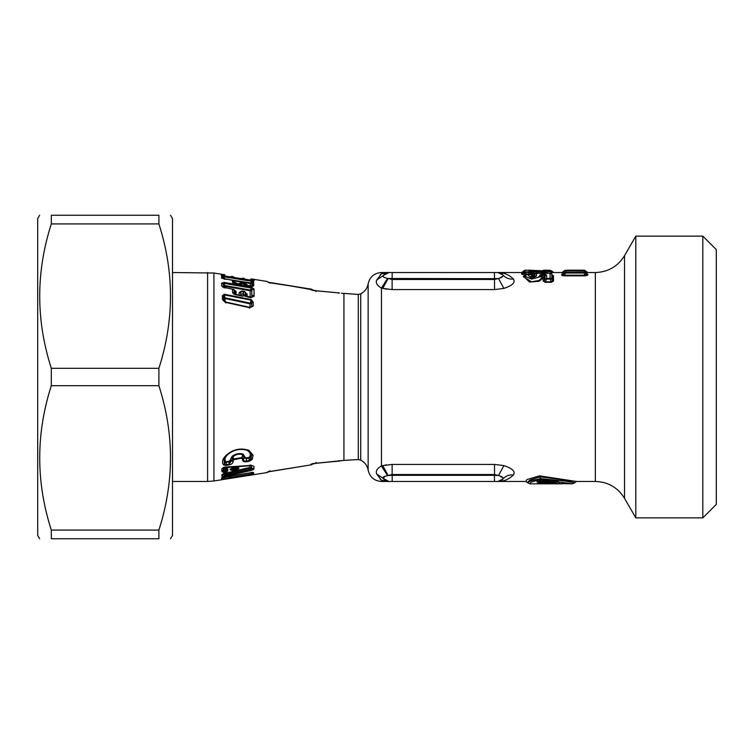 <?xml version="1.0" encoding="UTF-8"?>
<svg xmlns="http://www.w3.org/2000/svg" width="754" height="754" viewBox="0 0 754 754"><rect width="100%" height="100%" fill="white"/><g stroke="black" fill="none" stroke-linecap="round" stroke-linejoin="round"><path stroke-width="1.13" d="M358.282 294.446L358.282 459.554L360.732 460.176L360.732 293.824L358.282 294.446L341.458 293.221M358.282 459.554L343.928 460.383L343.928 293.617M339.423 292.948L338.678 293.325L339.423 292.948C341.873 293.278 341.873 293.278 339.423 292.948L316.916 290.874L311.157 289.687L311.148 289.131L268.113 282.194M267.331 281.487L268.565 282.59L267.331 281.487L253.627 279.31L251.845 280.403L251.845 281.449M235.691 294.823L233.693 294.022L232.524 292.467L232.609 289.225L222.864 287.133L221.591 285.766L221.638 283.184L224.061 282.392L251.516 287.104L254.032 289.046L254.107 296.265L250.517 297.707L244.739 296.143L243.57 294.569L243.316 291.289L243.052 296.247L235.71 294.691M245.125 279.225L250.752 280.12L250.95 278.895L254.164 279.414L254.173 280.479L250.969 280.507L243.382 278.857L243.401 278.169L241.808 278.876M172.506 272.524L213.929 273.023L221.695 274.258L221.252 275.304L224.56 276.256L228.848 276.944L232.043 276.935L232.034 276.36L233.768 277.152L232.336 276.407L232.317 277.076L235.634 278.038L243.108 278.707M224.739 276.501L221.28 274.202L224.852 274.767L224.654 275.983L222.722 275.012L222.675 276.096L221.252 275.304M226.021 302.467L249.697 307.707L253.259 305.86L253.221 302.194L251.289 299.555L224.315 294.248L222.43 295.577L222.373 299.489L225.908 302.976M253.646 281.628L253.74 285.832L250.95 286.275L243.495 284.249L243.599 282.166L242.618 282.005L242.665 283.956L239.895 284.39L235.493 283.636L232.439 282.382L232.543 280.337L221.506 277.972L221.582 276.294L251.864 280.837L253.646 281.628L252.42 282.062L251.789 281.28L223.222 276.671L222.383 276.737L222.289 278.405M339.423 461.052L338.678 460.675L339.423 461.052C341.873 460.722 341.873 460.722 339.423 461.052L316.916 463.126L311.157 464.313L311.148 464.869L267.585 471.957M315.869 462.466L316.708 463.192L343.928 460.383M268.565 471.41L267.331 472.513L268.669 471.693M223.712 472.136L222.053 471.797L221.704 469.045L223.193 467.621L225.597 467.046L251.271 465.369L253.975 466.358L253.9 469.129L251.751 470.336L224.145 476.537L221.808 476.151L221.94 474.7L224.683 473.295L223.853 471.231L226.087 470.977L226.115 472.485L224.89 473.267M221.28 479.798L254.164 474.586M221.704 479.742L267.331 472.513M252.449 472.277L251.214 472.626L253.636 472.711L252.411 472.268L252.383 473.267L253.617 473.719L253.636 472.711M231.469 478.027L230.224 477.565L229.47 478.451L231.478 477.555L253.617 473.719M221.582 477.791L251.214 472.626L224.108 476.99L221.582 477.791L221.648 479.619L223.636 479.374L224.739 477.442L229.423 476.641L228.16 476.311L229.395 477.989L222.477 479.148L223.863 477.065M226.605 454.916L224.626 456.962C222.251 460.034 221.874 462.673 223.486 464.879L224.315 464.2L226.228 464.747L228.99 464.247L231.525 460.873L230.045 460.185L232.166 456.236C235.55 453.738 239.178 453.013 243.052 454.068L245.144 457.31L246.304 457.951L249.499 457.178C251.025 454.445 250.196 452.155 247.001 450.308L249.018 450.383C240.752 447.688 233.278 449.196 226.605 454.916L227.397 454.549M223.486 464.879L226.351 465.444L229.112 464.935C231.761 464.257 233.052 463.116 232.995 461.523L233.947 459.648L241.648 458.168L242.675 459.629C242.496 461.288 243.768 461.995 246.492 461.75L249.254 461.241L252.185 459.516L253.09 455.19L249.018 450.383M315.869 291.534L316.708 290.808L339.385 292.948M312.816 290.29L311.157 289.687M270.073 283.278L270.186 282.599L270.073 283.278M311.044 289.819L311.148 289.131L311.044 289.819M243.052 296.247L240.799 295.643L240.771 294.409L240.771 295.662M233.693 294.022L234.89 294.305L234.032 293.24L234.711 294.051M232.524 292.467L234.032 293.24L234.174 289.828L232.609 289.225L236.04 291.355L234.381 289.951M232.609 289.225L234.174 289.828L232.609 289.225M222.864 287.133L223.966 287.585M221.591 285.766L224.796 287.5L233.957 289.479L234.928 290.742L234.928 294.248M221.638 283.184L223.241 284.135L223.693 287.349M223.863 287.528L223.241 284.135L224.061 282.392M251.516 287.104L251.355 288.066L223.9 283.363L224.862 285.512L223.863 285.512L225.003 286.294L250.168 290.695L250.234 297.387M224.984 288.066L224.909 285.587L250.451 290.073L251.355 288.066L251.779 289.96L254.032 289.131M254.032 289.046L250.592 289.885M254.089 295.087L251.836 295.87L251.384 297.321M254.107 296.265L251.864 297.01L251.779 289.96L250.168 290.695L251.139 290.497M251.751 297.293L245.38 295.832M244.739 296.143L245.936 296.416L245.069 295.323L245.201 292.279L245.993 293.249L245.993 296.36M245.936 296.416L243.57 294.569M243.655 291.449L245.201 292.279L243.655 291.449M243.09 291.28L239.131 292.693L241.412 291.308M240.441 291.468L241.544 291.374L240.743 292.118L243.005 291.327M243.024 293.626L240.771 294.399L240.743 292.118M245.993 280.205L243.401 278.169L244.833 278.914L244.796 279.64L243.382 278.857M242.911 278.094L241.007 278.763M239.904 278.726L239.781 279.498L239.904 278.726M235.634 278.038L235.512 278.82L235.634 278.038M232.317 277.076L233.74 277.868L233.768 277.152L234.928 278.443M231.846 276.332L229.866 277.086M232.043 276.935L230.762 277.095M228.848 276.944L228.716 277.726L228.848 276.944M224.56 276.256L224.438 277.038L224.56 276.256M241.176 278.603L234.07 277.472M230.102 276.85L224.654 275.983L230.045 276.897M245.182 279.291L251.987 280.234L252.015 281.27M254.173 280.479L252.863 280.658M244.758 279.611L250.969 280.469L250.837 281.28L250.969 280.507L253.08 280.648L252.09 281.214M246.709 279.819L246.586 280.601L246.709 279.819M222.373 299.489L226.096 302.118L249.781 307.33L251.855 306.36L251.176 300.149L224.192 294.871L223.438 296.171L223.881 301.091L223.881 297.802L223.438 296.171L222.43 295.577M224.315 294.248L225.003 297.802L223.881 297.802L224.296 298.33L250.017 303.834L250.045 307.378M251.289 299.555L250.3 303.174L225.003 297.802M253.221 302.194L250.479 302.844M253.259 305.86L251.619 306.953M249.697 307.707L249.593 308.179M251.864 280.837L250.686 282.92L251.845 282.92L252.42 282.062L252.552 286.209L253.74 285.832M252.533 286.303L244.343 284.776L244.381 282.571L246.002 284.098L246.011 286.171M252.571 286.247L251.902 286.737M243.495 284.249L244.541 284.88M243.599 282.166L244.39 282.571M242.665 283.956L241.478 284.333L241.525 282.26A1.348 1.348 0 0 1 242.628 281.949L243.608 282.109A1.348 1.348 0 0 1 244.315 282.458L245.785 283.89M241.497 284.362L240.828 284.861M232.439 282.382L241.468 284.418M232.543 280.337L233.325 280.742L233.467 282.995M221.506 277.972L222.345 278.433M222.317 278.443L232.552 280.281A1.348 1.348 0 0 1 233.259 280.629L234.937 282.26L232.477 280.742L233.325 280.742M221.582 276.294L223.863 278.81L224.739 278.81L223.288 276.237M311.157 464.313L312.373 463.644L312.25 464.323M270.186 471.401L270.073 470.722M226.115 472.485L225.597 472.862L226.615 471.674L226.191 468.357L224.098 468.96L226.077 469.092L224.664 472.051L225.842 471.325M222.053 471.797L223.853 471.231L225.031 466.82M223.231 470.996L223.363 467.951M221.893 471.391L223.863 469.271L224.72 469.271M221.704 469.045L223.712 467.555M223.203 467.621L224.117 467.235M225.597 467.046L225.06 466.943M251.271 465.369L250.733 465.161L251.713 465.51L251.195 469.224L224.155 475.567L223.382 473.757L221.94 474.7M253.975 466.358L251.713 465.51M253.957 468.913L250.083 467.348L250.102 465.011M253.9 469.129L250.743 468.225L251.318 467.678M251.751 470.336L250.743 468.225M225.295 476.33L224.72 475.171L225.163 474.172L250.648 468.083L250.083 467.348L225.078 473.267L225.173 474.153L223.872 474.172L223.872 472.956M221.808 476.151L223.919 474.077L225.173 474.153M223.259 473.719L224.155 472.965M224.268 473.399L224.579 472.796L224.268 473.399M251.732 474.323L252.383 473.267L251.845 472.522M250.677 472.522L251.657 473.87L230.224 477.565L228.537 476.905M221.648 479.619L222.477 479.148L222.392 477.348M224.626 456.962L225.597 456.387M253.09 455.19L251.629 454.587L251.082 453.069M249.499 457.178L250.696 457.819L251.629 454.587L250.988 458.847L252.185 459.516M249.254 461.241L249.131 460.562L250.988 458.847L250.696 457.819L249.188 458.083L249.131 460.562L246.369 461.071C244.305 461.316 243.419 460.619 243.721 458.979L242.675 459.629M246.492 461.75L246.426 458.602L249.188 458.083L249.065 457.433M241.648 458.168L242.081 457.546L243.721 458.979L244.098 457.951L246.426 458.602L246.304 457.951M245.144 457.31L244.098 457.951L242.618 454.671L242.081 457.546L233.222 459.016L231.487 460.713L232.977 461.448M233.947 459.648L232.901 456.839C235.879 454.313 239.122 453.588 242.618 454.671L243.052 454.068M232.958 461.363L231.487 460.713L232.901 456.839L232.166 456.236M232.995 461.523L231.525 460.873L229.046 461.872L230.045 460.185M229.112 464.935L229.046 461.872L226.285 462.391L226.351 465.444M224.061 459.092L224.315 464.2L225.71 461.637C224.287 459.337 225.116 456.849 228.198 454.181M285.728 285.059L312.326 289.753M312.91 290.384L312.25 289.677M234.051 289.8L234.928 290.742M224.098 285.794L224.862 285.512M245.766 296.152L245.069 295.323M245.747 292.75L244.522 291.779M239.131 292.693L239.159 295.285M241.044 278.726L234.126 277.538M232.911 276.935L233.768 277.152L232.911 276.935M233.052 277.349L233.947 277.349L233.052 277.349M250.714 280.168L251.845 280.403L250.714 280.168M250.875 303.673L250.3 303.174L250.017 303.834L250.875 303.673L251.779 302.844L251.789 306.492M244.437 282.571L250.309 283.532L251.845 282.92L251.836 286.784M240.771 284.908L240.771 282.967L242.552 282.411M234.937 284.296L234.937 282.26L235.917 282.778L235.917 283.608M223.863 278.839L250.686 282.92M311.044 464.181L311.157 464.879L312.816 463.71M270.092 471.438L311.157 464.879A2.026 2.026 0 0 0 312.326 464.257L312.326 464.247M225.597 472.862L224.786 473.333M225.229 470.977L226.087 470.977L227.802 469.045L227.812 470.892L226.568 471.797M224.098 468.96L223.863 467.386M229.461 476.16L230.347 475.689L231.478 477.555L229.423 476.641M224.739 477.348L223.844 477.442L224.89 476.83L223.863 477.423M225.71 461.637L226.285 462.391L224.88 462.296L224.117 458.95M244.343 449.469L247.001 450.308M247.095 293.843L247.067 296.784M236.011 294.682L236.04 291.355M250.29 280.997L250.705 280.205M225.116 301.788L225.088 297.99L224.296 298.33M251.346 283.325L250.309 283.532L250.337 286.077M246.982 285.502L246.982 284.607L246.011 284.079M239.272 284.183L239.263 283.476L240.837 282.92M224.871 279.395L223.863 278.81M233.42 280.79L241.704 282.128M225.823 472.456L223.41 473.663M226.191 468.357L227.802 469.045M230.149 469.676L232.034 470.439L230.215 469.195L233.749 467.489L237.227 467.357L236.973 468.243L233.495 468.375L234.023 469.714L236.973 468.243L238.038 468.611L235.578 470.364A2.026 2.026 0 0 1 234.965 470.666A2.026 0.575 -106.2 0 1 234.72 470.581L233.768 470.864L234.72 470.581A2.026 0.594 87.1 0 0 234.975 469.667L235.465 470.119M236.2 469.629C239.423 468.63 239.763 467.876 237.227 467.357M223.919 474.077L225.078 473.267M223.872 474.106L224.673 473.757M226.153 461.721L228.924 461.212M380.082 274.88L381.458 273.759L376.651 280.083C375.558 282.995 377.16 285.643 381.458 288.019L382.749 288.386L381.458 288.019L387.584 278.358L392.127 279.48L392.127 289.583L494.52 289.583L503.766 288.424M386.557 289.168L382.749 288.386L392.127 289.583M494.52 289.583L494.52 279.48L498.507 278.499L503.898 288.386C512.447 285.596 515.623 282.477 513.417 279.046C508.941 274.654 503.747 272.486 497.81 272.524L522.06 272.524M562.946 273.975L561.683 274.409L561.664 275.078L563.191 274.409L563.219 273.711M586.565 273.975L587.828 274.409L585.038 272.467M561.664 275.078L564.181 275.832L585.34 275.832L587.847 275.078L587.828 274.409M587.79 272.524L585.274 270.658L587.79 272.552L595.34 272.524L595.34 481.476C608.063 481.891 617.79 487.508 624.519 498.319L635.811 517.866L635.811 236.134L624.519 255.681L624.519 498.319M587.847 275.078L585.274 272.901L587.79 272.552M562.126 272.562L563.822 273.071M562.927 275.747L562.135 275.549M551.551 274.022L551.589 272.628L552.814 272.769L552.032 272.1L549.091 273.382M535.321 274.267L532.428 273.806L532.362 274.343M527.093 273.956L523.295 273.268L521.589 274.183L524.85 274.861M521.589 274.183L521.966 272.543M534.36 275.163L532.833 275.191M552.418 275.163L553.436 275.662L553.521 280.997L551.391 282.298L550.109 279.112L550.071 273.382L536.575 273.382L536.556 275.587L534.746 276.652L534.756 274.55A2.026 1.96 0.4 0 1 536.575 273.438M546.631 275.125L546.603 279.112L544.944 279.112L544.944 275.983L546.631 275.125L544.595 274.371L544.944 275.983L544.369 277.114L543.248 277.811L543.549 277.246L542.918 277.246L543.191 280.997L545.321 282.298L545.321 281.789L551.391 281.789L552.418 280.479L553.521 280.997M542.362 277.425L542.833 277.114L542.362 277.425L543.229 277.943L539.129 281.251L529.496 282.081L523.559 276.218M386.548 464.832L381.458 465.981C377.16 468.357 375.558 471.005 376.651 473.917L381.458 480.241L384.663 481.09M386.482 475.944L388.14 475.501L382.749 465.614L392.127 464.417L494.52 464.417L503.898 465.614C512.447 468.404 515.623 471.523 513.417 474.954C508.941 479.346 503.747 481.514 497.81 481.476L503.022 478.997L501.09 480.618L497.81 481.476L525.774 481.476M382.749 465.614L381.458 465.981L387.584 475.642C383.909 476.368 382.438 477.282 383.173 478.385L376.651 473.917M527.348 482.437L529.977 480.034L540.09 476.867L564.407 479.912L574.746 482.777L564.124 480.958L540.42 478.677L530.382 480.863L527.583 482.777L525.802 481.476L527.027 479.516L539.515 475.859L576.565 481.476M234.833 282.119L235.917 282.778M239.263 283.476L240.601 283.052M246.982 284.607L245.889 283.938M380.082 479.12L381.458 480.241L381.458 481.476C374.267 480.939 369.828 477.169 368.15 470.147C367.302 465.614 364.823 462.296 360.732 460.176M233.749 467.489L231.959 470.27A2.026 1.885 0.2 0 0 233.768 470.864L234.23 470.477M230.215 469.195L234.023 469.714A2.026 0.594 87.2 0 1 233.768 470.628L230.149 469.45M368.15 470.147L368.15 283.853C369.828 276.831 374.267 273.061 381.458 272.524L381.458 273.759L388.838 272.524L381.458 273.759L384.663 272.91M376.651 280.083L383.173 275.615C382.438 276.718 383.909 277.632 387.584 278.358M384.276 277.397L382.985 276.303M386.576 272.92L383.173 275.615L388.838 272.524L386.378 272.995A6.739 6.739 0 0 1 388.838 272.524L497.81 272.524L503.012 274.984A6.739 6.739 0 0 0 497.81 272.524L497.979 272.524M503.106 276.002L499.468 278.235M499.205 272.675L503.012 274.984L499.431 272.722M513.417 279.046C509.12 279.376 505.651 278.019 503.012 274.984L498.196 272.543M503.022 275.003L503.012 274.984C503.663 276.275 502.164 277.444 498.507 278.499L494.454 278.678L494.454 272.524L494.52 279.48L392.127 279.48L392.193 272.524M382.749 288.386L388.14 278.499L494.454 278.678M551.9 271.883L551.56 270.846L553.794 272.58M523.229 271.77L521.57 272.58M561.683 274.409L565.264 272.222L565.689 273.005L564.181 275.172L563.191 274.409L564.312 272.571L562.861 274.032M585.34 275.832L586.301 273.721M564.181 275.832L564.181 275.172L585.34 275.172L583.822 273.005L585.274 272.901L583.643 272.09L565.264 272.222M585.547 272.656L585.161 271.94L586.244 271.826M585.274 270.658L584.237 270.177L585.274 270.658L584.105 270.667L585.161 271.94L575.773 272.09M561.721 272.797L563.266 272.081L564.963 272.345L566.131 270.856L584.105 270.667L584.237 270.177L574.671 270.186C577.988 270.168 577.969 270.177 574.633 270.215C577.969 270.177 577.988 270.168 574.689 270.186L576.659 270.394M561.721 272.618L565.274 270.29L583.86 270.186M564.388 270.62L567.969 270.196L564.256 270.752L562.173 272.562M561.721 272.571L563.276 271.845L561.984 272.543M567.837 270.177L564.256 270.705L563.238 271.94M551.542 271.317L546.518 272.326L536.895 272.109L536.386 273.391M536.405 273.353L531.73 272.628L532.428 273.806L530.222 271.553L531.815 270.771L537.611 271.487C547.008 272.788 556.895 269.847 544.247 270.234L543.559 270.252L543.587 271.157M529.082 271.742L528.573 272.448L530.222 272.354L529.082 271.742L529.082 270.922L530.222 271.553L530.863 273.448M530.788 273.448L530.722 272.496L531.655 272.496L531.08 271.393L536.895 272.109L537.611 271.487M523.304 271.666L523.295 273.268L523.804 272.354L525.453 272.448L524.614 274.861M522.004 272.543L523.323 271.638L521.608 272.59M534.567 274.89L533.606 275.662L533.304 277.434M533.559 275.399L532.908 275.285M552.239 274.974L553.436 275.662M551.579 274.098L552.305 275.069L552.418 280.479L551.768 279.112L546.603 279.112L545.321 281.789L544.294 280.479L543.191 280.997M542.833 277.114L541.872 275.248L544.595 275.248L543.643 277.114L544.369 277.114L544.294 280.479L544.944 279.112A2.026 1.866 0.5 0 1 546.603 278.32L550.109 278.32L551.768 279.112L551.768 274.333A2.026 1.96 179.5 0 0 550.071 273.438M544.595 274.371L541.872 274.371L541.523 275.983L542.107 277.387L543.229 277.943M523.248 276.718L531.579 281.76L539.251 280.441L542.107 277.387L539.836 275.125L541.523 276.426L531.702 279.093L523.7 275.992L523.248 276.718M494.52 464.417L494.52 474.52L392.127 474.52L392.193 475.322L388.14 475.501L392.127 474.52L392.127 464.417M381.458 481.476L388.838 481.476L381.458 480.241L388.838 481.476L386.378 481.005L383.173 478.385L388.838 481.476L392.193 481.476L392.193 475.322L494.454 475.322L494.52 474.52L498.507 475.501L503.898 465.614M392.193 481.476L494.454 481.476L494.454 475.322L498.507 475.501C502.164 476.556 503.663 477.725 503.012 479.016C505.651 475.981 509.12 474.624 513.417 474.954M499.497 475.774L503.059 477.913M574.982 482.437L576.527 481.476L595.34 481.476M384.757 480.091L383.173 478.385L385.077 476.33M384.502 274.107A6.739 6.739 0 0 1 384.757 273.909L383.173 275.615C385.775 273.174 387.66 272.147 388.838 272.524L381.458 272.524M502.051 274.032L501.09 273.382M551.56 270.856L549.855 270.837L549.855 270.224L551.56 270.856M523.879 270.78L521.881 272.552M564.482 272.467L583.643 272.09L586.65 274.032M565.264 272.439L564.246 272.901L565.689 273.005L583.822 273.005L584.256 272.439M565.886 270.384L566.131 270.856L564.246 270.827L565.274 270.347M564.246 270.714L563.276 271.845M544.228 271.12L542.409 271.044L541.928 271.826M541.928 271.638L543.559 270.413M538.686 270.837L542.409 270.884L543.559 270.252M531.655 272.496L530.835 272.675M529.412 273.956L528.573 272.448L525.453 272.448L524.944 271.742L523.804 272.354L523.813 270.874L524.935 270.243M523.823 270.856L524.954 270.243L524.944 271.742M534.888 274.315L534.501 277.18M532.465 274.522L532.993 275.917L531.579 275.521L531.824 276.963L532.993 275.917L533.766 276.577M544.115 277.425L543.643 277.114M503.012 479.016L497.81 481.476L503.012 479.016L499.431 481.278M494.454 481.476L497.81 481.476A6.739 6.739 0 0 0 498.912 481.382M500.411 480.948A6.739 6.739 0 0 1 499.6 481.231M702.822 236.134L716.3 249.612L716.3 504.388L702.822 517.866L702.822 236.134L635.811 236.134M529.393 270.224L524.954 270.243M585.274 272.675L584.256 272.222M567.969 270.196L566.122 270.743L566.386 270.262L565.274 270.29M552.032 272.1L551.551 271.327C549.666 271.11 554.953 270.394 544.256 270.224L544.473 270.865L543.389 270.252L541.919 271.657M545.142 271.402L545.679 270.94L529.779 270.234M543.954 270.46C547.376 270.922 546.207 271.12 540.429 271.054L541.259 271.676L540.429 271.054L529.694 270.234M530.759 277.293L531.579 275.521L530.929 274.437L532.805 275.502L532.513 274.607A2.026 1.951 160.7 0 0 530.675 273.504C524.718 274.277 523.757 275.644 527.8 277.595C534.303 278.782 538.318 278.113 539.845 275.578M530.166 274.39L530.543 273.448L523.7 275.992M574.746 482.777L572.352 483.832L540.854 479.459L530.741 482.202L529.977 483.832L543.304 483.832L537.046 483.71L545.66 482.683L545.764 481.646L546.848 481.693M572.842 270.234L567.969 270.168M569.543 270.177L574.614 270.215M529.082 270.922L531.815 270.771M530.967 274.418L530.675 273.504M530.929 274.437C523.201 275.672 535.915 278.707 536.556 275.587M541.872 274.371L539.836 275.125M540.599 480.722L555.236 481.033L558.28 481.731L556.565 480.76L554.181 482.032L555.236 483.031L550.26 483.484L562.135 483.719L543.304 483.832L558.968 483.823L559.119 482.814M572.352 483.832L561.259 483.616M540.354 480.147L539.468 482.551L545.557 482.635L545.764 481.646M539.468 482.551L537.055 482.051L537.065 481.391L540.684 480.722M558.28 481.731L555.236 483.031M574.567 270.215L572.965 270.196M553.766 480.835L554.181 482.032L549.176 482.456L548.789 481.372L547.941 481.627L550.166 483.493L562.135 483.719M539.836 482.824L539.685 483.832M538.054 483.502L537.046 483.785M537.856 483.54L537.046 483.71M537.932 483.493L545.66 482.683M539.308 480.091L538.799 481.071L539.61 481.561L545.689 481.646L545.755 480.232M555.161 481.033L538.168 480.986L538.78 480.449L537.055 482.051M538.799 480.43L537.065 481.391M556.603 480.769L557.225 481.306L555.236 481.033M556.311 481.146L558.073 482.202M549.298 482.485L550.241 483.465M552.192 481.024L548.789 481.372L548.252 480.873M51.319 223.919L51.319 215.239C35.862 215.239 35.862 215.239 51.319 215.239C35.862 215.239 35.862 215.239 51.319 215.239L158.887 215.239C174.344 215.239 174.344 215.239 158.887 215.239C174.344 215.239 174.344 215.239 158.887 215.239L158.887 223.919L51.319 223.919C35.862 272.053 35.862 320.186 51.319 368.32L158.887 368.32C174.344 320.186 174.344 272.053 158.887 223.919M158.887 385.68L51.319 385.68C35.862 433.814 35.862 481.947 51.319 530.081L158.887 530.081C174.344 481.947 174.344 433.814 158.887 385.68L158.887 368.32M158.887 530.081L158.887 538.761C174.344 538.761 174.344 538.761 158.887 538.761C174.344 538.761 174.344 538.761 158.887 538.761L51.319 538.761C35.862 538.761 35.862 538.761 51.319 538.761C35.862 538.761 35.862 538.761 51.319 538.761L51.319 530.081M170.555 538.761L172.506 535.397L172.506 218.603L170.555 215.239M51.319 385.68L51.319 368.32M39.642 215.239L37.7 218.603L37.7 535.397L39.642 538.761M207.604 272.524L207.604 481.476L213.929 480.977L213.929 273.023M224.852 274.767L221.704 274.258M229.47 478.451L223.636 479.374M243.316 291.289L244.023 291.562M242.618 282.005L241.412 282.411M224.145 476.537L224.155 475.567M226.615 471.674L227.812 470.892M381.458 288.019L381.458 465.981M545.321 282.298L551.391 282.298M539.515 475.859L540.854 479.459M583.822 272.552L565.689 272.552M528.573 271.836L525.453 271.836M548.686 482.824L544.765 482.824M548.13 481.947L547.291 481.938M545.707 481.646L545.566 482.635M172.506 481.476L207.604 481.476M221.695 479.742L213.929 480.977M313.259 290.45L314.635 290.648M316.548 290.808L312.297 290.318M268.537 282.562L311.157 289.121A2.026 2.026 0 0 1 312.326 289.743A2.026 2.026 0 0 0 311.157 289.121M234.748 294.239L241.657 295.54M245.757 292.769L245.125 291.977A2.356 2.356 0 0 0 244.353 291.346L242.043 291.025L241.167 291.628M246.021 280.224L243.005 278.094M233.693 277.84L242.025 278.867L241.016 279.442M232.421 276.416L229.678 277.293M222.628 276.068L230.969 277.095L229.951 277.67M250.95 278.895L253.627 279.31M341.458 460.779L312.307 463.672M312.326 464.257L313.259 463.55M315.643 463.258L316.416 463.201M270.186 471.42L268.537 471.438M223.41 467.885L251.063 465.623M251.195 453.286L248.254 450.619C240.686 448.102 233.683 449.544 227.256 454.935L223.938 459.393M240.743 279.046L242.995 278.094M233.712 277.086L232.402 276.407M233.721 277.095L234.315 277.755M224.23 458.602L223.938 459.403M368.15 283.853C367.302 288.386 364.823 291.704 360.732 293.824M240.583 283.136L241.525 282.26M552.399 272.524L562.286 272.524M595.34 272.524C608.063 272.109 617.79 266.492 624.519 255.681M552.107 271.676L553.493 272.552M534.341 275.229L534.793 274.437A2.026 2.026 0 0 1 536.575 273.382L550.071 273.382A2.026 2.026 0 0 1 551.702 274.211L552.437 275.229M501.09 480.618L499.591 481.231M234.965 470.666L234.013 470.939A2.026 2.026 0 0 1 232.034 470.439M523.813 270.865L525.538 270.224L523.257 271.676M564.256 270.752L563.257 271.911M530.543 273.448A2.026 2.026 0 0 1 532.494 274.569L532.673 274.937M383.173 478.385C385.775 480.826 387.66 481.853 388.838 481.476M702.822 517.866L635.811 517.866M551.56 270.846L549.855 270.224M527.583 482.777L529.977 483.832M534.68 276.859L534.972 276.464C536.094 276.812 529.157 276.972 530.156 276.464L530.448 276.859M561.768 483.832L558.968 483.823M547.96 480.835L545.905 482.683M547.941 481.627L547.451 481.212M547.715 481.25L548.761 481.306"/></g></svg>
